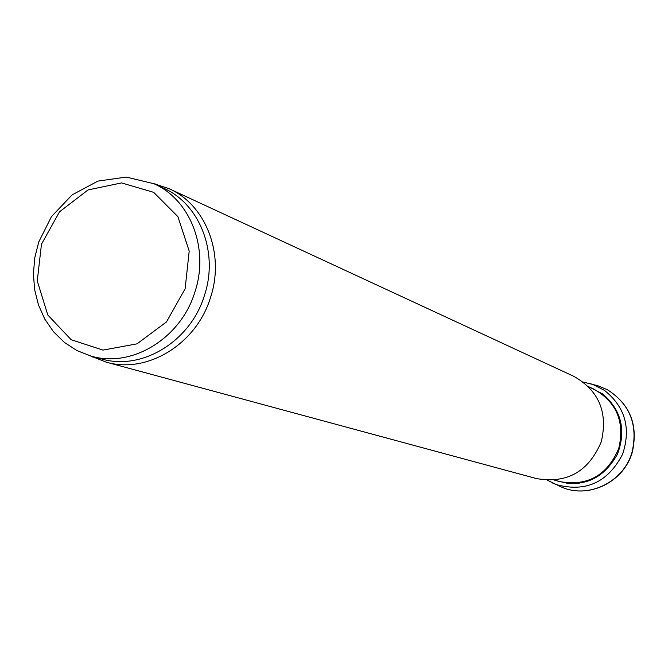 <?xml version="1.0" encoding="UTF-8"?>
<svg xmlns="http://www.w3.org/2000/svg" width="668" height="668" viewBox="0 0 668 668"><rect width="100%" height="100%" fill="white"/><g stroke="black" fill="none" stroke-linecap="round" stroke-linejoin="round"><path stroke-width="1" d="M153.924 183.733L163.71 188.251C199.932 204.041 218.845 252.771 204.408 295.523C190.564 341.457 141.808 371.007 101.553 358.95L91.157 356.119L77.029 350.633L64.337 342.375L53.49 331.729L44.798 319.112L38.468 304.959L34.636 289.695L33.4 273.796L34.778 257.739L38.727 242.016L51.453 216.641L72.119 194.864L97.929 181.103L126.269 177.07L153.924 183.733C190.43 199.648 209.476 248.838 194.897 292.016C180.903 338.409 131.73 368.268 91.157 356.119M153.389 183.491L169.171 188.735C205.919 204.834 225.099 254.283 210.462 297.652C196.409 344.27 146.943 374.264 106.045 362.098L90.589 355.96M169.171 188.735L573.837 376.351C598.945 390.588 608.097 412.39 601.292 441.74C588.708 471.541 567.14 483.824 536.604 478.605L106.045 362.098M557.045 484.918L560.828 486.755C588.015 499.48 623.937 482.162 632.128 451.869C638.149 424.798 629.891 404.082 607.346 389.711L597.626 385.686L593.56 384.659M552.16 482.839L556.427 484.651C585.878 492.491 607.93 482.354 622.593 454.24C631.185 428.163 625.123 406.862 604.398 390.346L592.908 384.467L588.475 383.115M555.133 480.317C582.129 488.467 602.887 479.791 617.399 454.307C626.342 430.317 621.474 410.227 602.795 394.036L589.134 386.956M185.119 288.793L166.441 321.968L137.032 343.845L102.981 350.099L71.15 339.703L47.779 314.979L37.266 280.944L41.466 244.221L59.527 211.814L88.042 189.937L121.593 182.915L153.69 192.351L177.897 216.641L189.194 251.101L185.119 288.793M588.558 386.688L593.543 388.976C616.531 401.869 624.939 421.658 618.777 448.345C607.321 475.416 587.665 486.504 559.817 481.611L554.524 480.15M579.164 483.306L567.934 483.415L557.07 480.851M632.371 451.768C624.321 482.045 588.308 499.597 560.828 486.755L547.543 480.309M632.396 451.685C638.299 424.756 629.966 404.107 607.379 389.72L597.626 385.686L583.314 382.079M91.725 356.278L92.961 357.171M154.467 183.984L155.986 184.084"/></g></svg>
